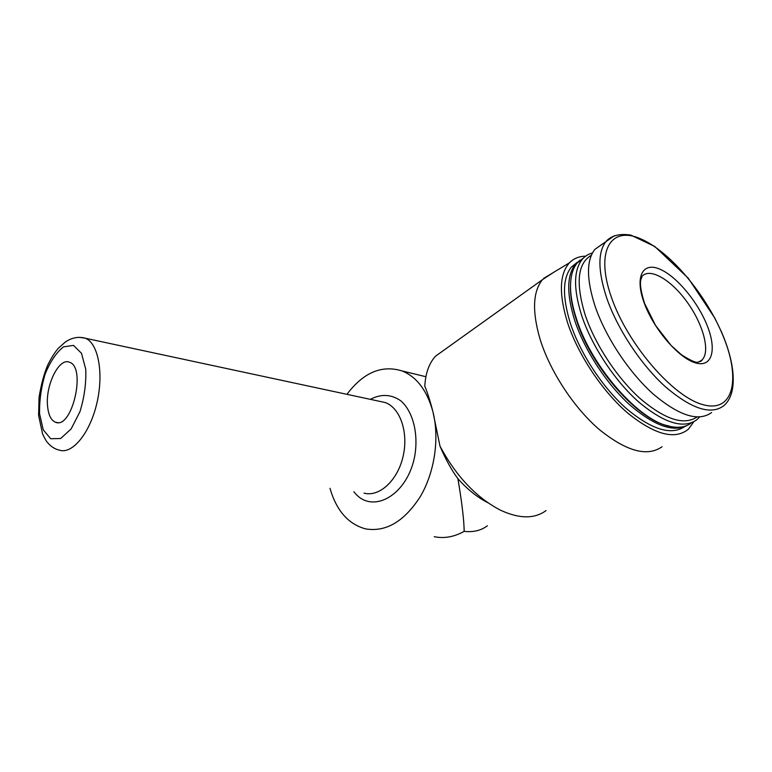 <?xml version="1.0" encoding="UTF-8"?>
<svg xmlns="http://www.w3.org/2000/svg" width="772" height="772" viewBox="0 0 772 772"><rect width="100%" height="100%" fill="white"/><g stroke="black" fill="none" stroke-linecap="round" stroke-linejoin="round"><path stroke-width="1.16" d="M707.374 326.054C717.034 350.372 711.948 368.254 694.925 362.705C678.048 357.532 653.44 328.679 644.166 302.856C634.642 276.936 642.545 261.853 659.413 268.984C676.156 275.758 697.936 301.794 707.374 326.054M487.875 502.736C477.443 497.438 467.456 489.429 457.912 478.708C461.974 502.842 464.059 520.396 464.165 531.377C473.371 532.39 481.101 530.528 487.364 525.78M457.912 478.708C451.562 470.1 445.598 459.253 439.992 446.158C456.136 476.266 476.305 497.612 500.497 510.196C519.344 518.909 534.533 519.035 546.055 510.572M445.56 349.012L435.572 356.153C429.107 363.187 425.507 373.214 424.793 386.222C427.466 392.475 430.168 400.938 432.899 411.63C427.061 390.545 416.832 376.997 402.231 370.985C381.889 364.654 363.458 372.432 346.917 394.318M553.331 272.545L542.494 279.638C532.796 291.555 532.004 311.454 540.111 339.333C550.021 371.245 573.635 407.394 599.053 429.328C626.304 451.35 647.303 457.149 662.058 446.737M439.992 446.158L432.899 411.63C439.644 437.985 434.713 472.049 420.46 496.357C404.364 521.418 386.087 532.265 365.629 528.897C348.355 524.217 336.476 510.688 330.001 488.338M585.639 256.169C579.096 256.275 573.721 258.466 569.514 262.76C559.439 273.906 558.764 293.794 567.478 322.435C577.9 354.435 602.073 390.96 627.462 412.856C654.656 434.81 675.008 440.223 688.518 429.087L693.71 421.84M577.263 262.326L571.396 267.073C562.566 278.094 562.228 296.863 570.383 323.372C580.139 353.2 602.305 387.119 625.938 408.185C651.24 429.425 670.723 435.63 684.397 426.82M580.119 260.125L575.516 264.149C566.744 275.131 566.484 293.91 574.715 320.467C584.414 349.851 606.078 383.269 629.325 404.489C654.212 425.932 673.657 432.822 687.669 425.16M570.556 283.826L570.44 288.217C570.527 297.567 572.525 308.192 576.433 320.09C591.178 367.356 638.666 421.02 668.977 425.941M583.564 257.935L577.302 262.885C572.756 268.289 570.498 276.299 570.508 286.923C570.604 296.39 572.621 307.15 576.587 319.203C591.535 367.105 639.689 421.522 670.357 426.482C678.993 428.238 685.932 427.07 691.181 422.969M592.433 253.004C588.351 254.036 584.944 256.169 582.204 259.402C573.528 270.345 573.374 289.124 581.741 315.748C591.854 346.059 614.647 380.673 638.627 401.923C664.306 423.317 683.722 429.242 696.884 419.698L699.538 417.015M591.352 255.262C577.562 263.291 575.507 283.208 585.195 315.005C595.029 344.331 616.973 377.769 640.152 398.564C664.962 419.543 683.895 425.69 696.952 417.025M602.845 243.711L594.855 249.395C586.324 260.318 586.402 279.261 595.087 306.223C605.576 336.959 628.823 372.2 653.102 393.942C679.061 415.838 698.554 422.033 711.581 412.537M47.565 406.12C48.433 415.066 51.106 420.441 55.565 422.255C72.066 429.618 86.561 367.047 69.47 362.251C59.087 357.272 45.297 385.344 47.565 406.12M723.818 337.76C707.21 295.859 670.424 251.643 640.828 238.886C611.086 225.511 594.884 250.234 611.366 297.172C627.404 344.013 673.068 396.991 703.099 404.702C733.371 413.136 740.763 379.699 723.818 337.76M700.561 361.431L700.493 360.91M606.821 298.339C617.561 329.21 641.03 364.722 665.367 386.724C691.384 408.88 710.79 415.268 723.605 405.86C737.936 394.019 735.504 364.114 721.473 331.883L714.795 318.064L688.267 278.2L654.724 246.442L630.753 235.084C619.655 233.385 611.395 235.518 605.991 241.482C597.634 252.319 597.904 271.271 606.821 298.339M614.454 235.682L594.855 249.395M434.202 536.685C444.093 538.731 454.081 536.965 464.165 531.377M353.885 491.706C371.689 515.638 408.195 495.402 414.96 454.727C418.414 432.638 412.644 411.235 400.919 400.9C391.336 394.212 381.156 393.701 370.357 399.346M364.037 493.134C379.245 497.293 397.58 480.609 403.071 456.474C408.755 432.388 400.06 407.51 385.045 402.502L379.998 401.411M379.795 401.372L85.383 338.242C78.619 336.36 71.979 337.586 65.456 341.919L58.257 348.307C54.629 352.659 51.145 358.208 47.806 364.944C44.255 373.03 41.341 383.771 39.063 397.184L38.6 415.413L42.537 433.796C44.815 438.757 46.629 441.854 47.999 443.07C51.145 446.737 54.957 449.101 59.434 450.173C72.394 454.515 90.034 433.063 96.915 403.013C103.95 373.03 98.198 343.164 85.383 338.242L79.69 337.335M39.584 413.821L43.232 429.811L50.691 438.718L60.65 438.525L71.149 428.904L79.989 411.592C84.37 397.223 86.29 383.115 85.75 369.277L81.504 353.296L73.514 345.402L63.507 346.85C56.462 352.399 50.383 361.364 45.249 373.754C41.186 387.235 39.295 400.591 39.584 413.821M698.65 362.01L701.883 360.09C710.655 351.964 703.369 324.616 687.36 302.402C671.486 280.043 650.024 267.228 641.976 276.347C642.41 278.595 636.861 278.595 644.552 303.328L655.563 325.417L671.129 345.499L681.464 354.773C690.776 360.678 696.315 363.101 698.091 362.058C701.024 361.296 702.288 360.64 701.883 360.09L698.621 362.02M435.572 356.153L542.494 279.638M569.514 262.76L543.613 278.412M571.396 267.073L575.516 264.149M570.44 288.217L570.508 286.923M577.302 262.885L582.204 259.402M425.893 376.717L402.231 370.985M57.63 422.583L55.565 422.255"/></g></svg>
